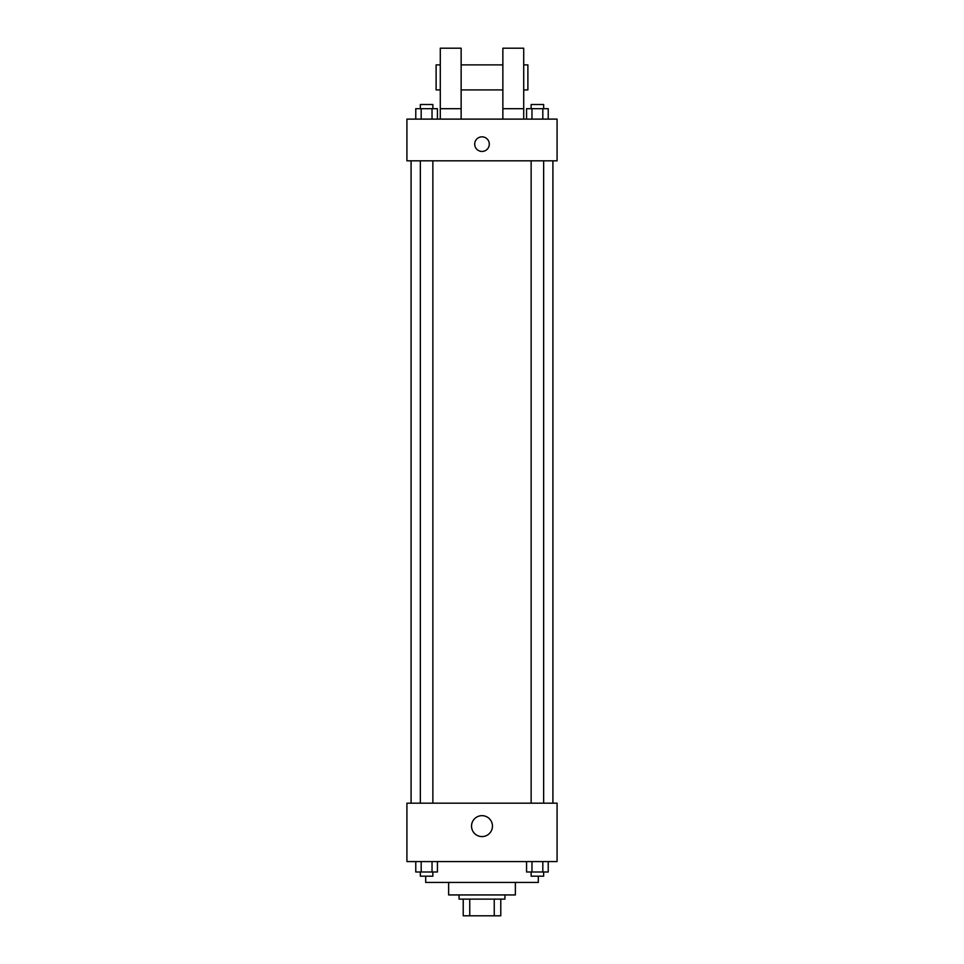 <?xml version="1.0" encoding="UTF-8"?>
<svg xmlns="http://www.w3.org/2000/svg" width="964" height="964" viewBox="0 0 964 964"><rect width="100%" height="100%" fill="white"/><g stroke="black" fill="none" stroke-linecap="round" stroke-linejoin="round"><path stroke-width="1.45" d="M494.243 899.111L494.243 915.8L463.226 915.8L463.226 899.111M494.243 915.8L500.774 915.8L500.774 899.111L500.774 915.8M504.943 894.941L504.943 899.111L459.057 899.111L459.057 894.941M469.757 899.111L469.757 915.8M515.366 882.434L515.366 894.941L448.634 894.941L448.634 882.434M538.31 876.18L538.31 882.434L425.69 882.434L425.69 876.18M557.084 861.575L406.916 861.575L406.916 803.181L557.084 803.181L557.084 861.575M492.459 826.124A10.459 10.459 0 0 1 476.77 835.186A10.459 10.459 0 0 1 476.77 817.062A10.459 10.459 0 0 1 492.459 826.124M552.914 160.819L552.914 803.181M531.14 803.181L531.14 160.819M432.86 160.819L432.86 803.181M557.084 160.819L406.916 160.819L406.916 119.114L557.084 119.114L557.084 160.819M482 136.84A7.302 7.302 0 0 1 488.326 147.781A7.302 7.302 0 0 1 475.674 147.781A7.302 7.302 0 0 1 482 136.84M440.283 119.114L440.283 48.2L461.141 48.2L461.141 119.114M461.141 89.917L502.859 89.917M502.859 119.114L502.859 48.2L523.717 48.2L523.717 119.114M523.717 89.917L527.886 89.917L527.886 64.889L523.717 64.889M440.283 64.889L436.114 64.889L436.114 89.917L440.283 89.917M440.283 108.679L461.141 108.679M502.859 108.679L523.717 108.679M548.227 861.575L548.227 871.998L526.561 871.998L526.561 861.575M542.816 861.575L542.816 871.998M531.971 861.575L531.971 871.998M543.648 871.998L543.648 876.18L531.14 876.18L531.14 871.998M437.439 861.575L437.439 871.998L415.773 871.998L415.773 861.575M432.029 861.575L432.029 871.998M421.184 861.575L421.184 871.998M432.86 871.998L432.86 876.18L420.352 876.18L420.352 871.998M548.227 119.114L548.227 108.679L526.561 108.679L526.561 119.114M542.816 108.679L542.816 119.114M531.971 108.679L531.971 119.114M531.14 108.679L531.14 104.51L543.648 104.51L543.648 108.679M437.439 119.114L437.439 108.679L415.773 108.679L415.773 119.114M432.029 108.679L432.029 119.114M421.184 108.679L421.184 119.114M420.352 108.679L420.352 104.51L432.86 104.51L432.86 108.679M411.086 160.819L411.086 803.181M543.648 803.181L543.648 160.819M420.352 160.819L420.352 803.181M461.141 64.889L502.859 64.889"/></g></svg>
